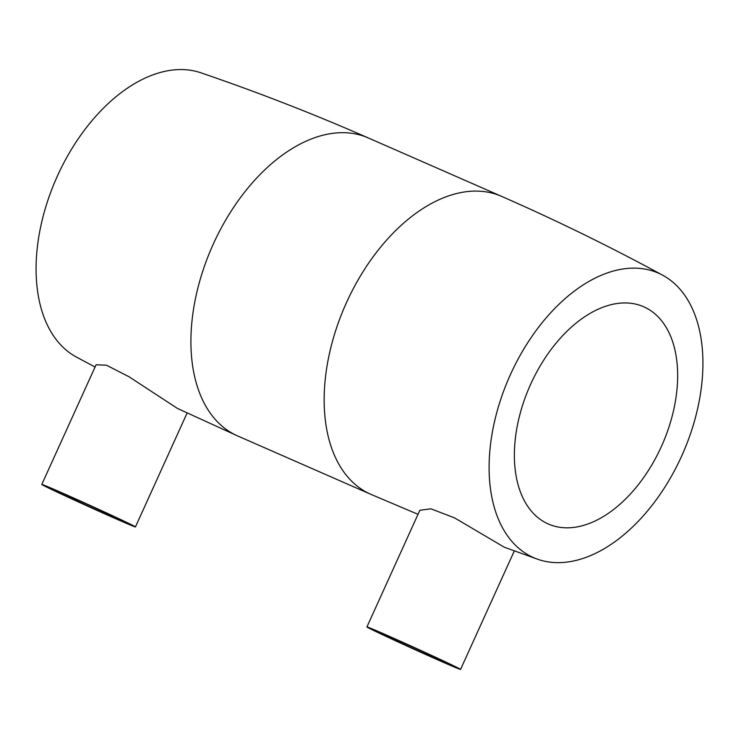 <?xml version="1.0" encoding="UTF-8"?>
<svg xmlns="http://www.w3.org/2000/svg" width="739" height="739" viewBox="0 0 739 739"><rect width="100%" height="100%" fill="white"/><g stroke="black" fill="none" stroke-linecap="round" stroke-linejoin="round"><path stroke-width="1.11" d="M387.088 636.501A36.728 0.61 24.4 0 1 380.299 633.009A36.728 0.61 24.4 0 1 403.198 642.764A36.728 0.61 24.4 0 1 440.389 659.862A36.728 0.61 24.4 0 1 447.187 663.354A36.728 0.61 24.4 0 1 424.278 653.59A36.728 0.61 24.4 0 1 387.088 636.501M451.049 664.527A51.416 0.85 24.4 0 1 460.563 669.414A51.416 0.85 24.4 0 1 428.5 655.761A51.416 0.85 24.4 0 1 376.437 631.827A51.416 0.85 24.4 0 1 366.923 626.94A51.416 0.85 24.4 0 1 398.986 640.602A51.416 0.85 24.4 0 1 451.049 664.527M366.923 626.94L419.835 510.298L430.883 508.801L454.522 517.863L504.275 547.202L538.195 559.432A155.347 94.786 -66.3 0 1 510.529 374.368A155.347 94.786 -66.3 0 1 662.754 275.25A155.347 94.786 -66.3 0 1 681.497 456.406A155.347 94.786 -66.3 0 1 538.195 559.432M41.8 484.442A51.416 0.85 24.4 0 1 73.872 498.104A51.416 0.85 24.4 0 1 125.935 522.03A51.416 0.85 24.4 0 1 135.449 526.916A51.416 0.85 24.4 0 1 103.386 513.263A51.416 0.85 24.4 0 1 51.314 489.329A51.416 0.85 24.4 0 1 41.8 484.442L96.088 364.77L106.462 365.205L129.085 376.788L177.462 408.445L237.57 435.908A162.691 99.266 -66.3 0 1 213.349 243.944A162.691 99.266 -66.3 0 1 368.188 137.897C313.244 113.815 257.449 92.107 200.805 72.773A155.347 94.786 -66.3 0 0 57.503 175.799A155.347 94.786 -66.3 0 0 76.246 356.955L95.063 367.043M530.741 384.058A118.619 72.376 -66.3 0 1 643.632 306.74A118.619 72.376 -66.3 0 1 661.294 446.707A118.619 72.376 -66.3 0 1 548.393 524.025A118.619 72.376 -66.3 0 1 530.741 384.058M115.275 517.365A36.728 0.61 24.4 0 1 122.074 520.856A36.728 0.61 24.4 0 1 99.165 511.092A36.728 0.61 24.4 0 1 61.974 494.003A36.728 0.61 24.4 0 1 55.185 490.511A36.728 0.61 24.4 0 1 78.085 500.266A36.728 0.61 24.4 0 1 115.275 517.365M418.006 514.316L370.812 494.308A162.691 99.266 -66.3 0 1 346.6 302.343A162.691 99.266 -66.3 0 1 501.43 196.297L368.188 137.897M460.563 669.414L514.242 551.091M370.812 494.308L237.57 435.908M135.449 526.916L187.115 413.009M501.43 196.297C556.375 220.379 610.146 246.697 662.754 275.25"/></g></svg>
